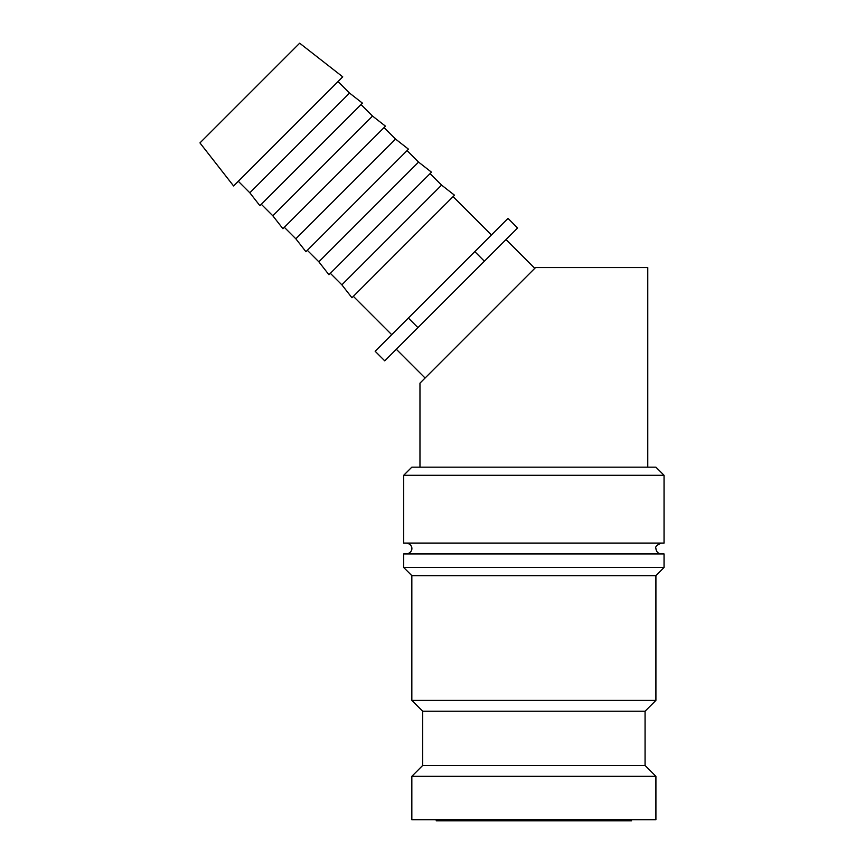 <?xml version="1.0" encoding="UTF-8"?>
<svg xmlns="http://www.w3.org/2000/svg" width="864" height="864" viewBox="0 0 864 864"><rect width="100%" height="100%" fill="white"/><g stroke="black" fill="none" stroke-linecap="round" stroke-linejoin="round"><path stroke-width="1.3" d="M664.049 475.297L655.916 467.154L411.836 467.154L403.693 475.297L403.693 543.089L664.049 543.089L664.049 475.297L403.693 475.297M664.049 567.497L664.049 553.943L403.693 553.943L403.693 567.497L411.836 575.64L411.836 700.391L422.68 711.234L422.68 765.472L411.836 776.326L411.836 819.72L655.916 819.72L655.916 776.326L645.062 765.472L645.062 711.234L655.916 700.391L655.916 575.64L664.049 567.497L403.693 567.497M342.738 76.842L299.668 43.2L199.951 142.916L233.593 185.976L342.738 76.842M238.302 181.267L249.815 192.78L259.902 205.697L362.448 103.151L349.531 93.064L338.018 81.551M261.317 204.282L272.819 215.784L282.917 228.712L385.463 126.166L372.546 116.068L361.033 104.566M284.332 227.297L295.834 238.799L305.932 251.716L408.478 149.18L395.55 139.082L384.048 127.58M307.346 250.312L318.848 261.814L328.936 274.73L431.482 172.184L418.565 162.097L407.063 150.584M330.35 273.316L341.863 284.828L351.95 297.745L454.496 195.199L441.58 185.112L430.067 173.599M491.432 234.965L453.082 196.614M353.365 296.33L391.716 334.681M506.012 239.566L534.773 268.337M425.088 378.022L396.317 349.261M436.244 819.72L436.244 820.8L631.508 820.8L631.508 819.72M647.773 467.154L647.773 267.559L535.55 267.559L419.969 383.141L419.969 467.154M384.739 360.839L517.59 227.988L508.01 218.398L375.149 351.259L384.739 360.839M408.359 318.038L417.949 327.629M474.79 251.608L484.38 261.198M341.863 284.828L441.58 185.112M318.848 261.814L418.565 162.097M295.834 238.799L395.55 139.082M272.819 215.784L372.546 116.068M249.815 192.78L349.531 93.064M411.836 776.326L655.916 776.326M422.68 765.472L645.062 765.472M422.68 711.234L645.062 711.234M411.836 700.391L655.916 700.391M411.836 575.64L655.916 575.64M661.338 553.943C658.044 553.619 656.23 551.815 655.916 548.521C655.042 546.772 656.845 544.968 661.338 543.089M406.415 553.943C412.106 552.992 412.052 548.284 411.836 548.521C412.052 548.759 412.106 544.039 406.415 543.089"/></g></svg>
